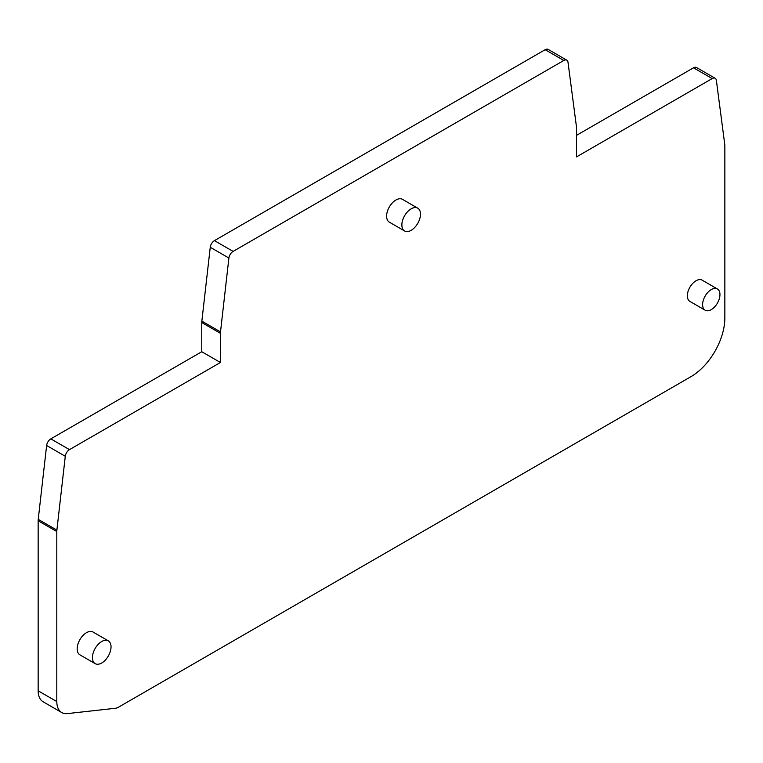 <?xml version="1.0" encoding="UTF-8"?>
<svg xmlns="http://www.w3.org/2000/svg" width="763" height="763" viewBox="0 0 763 763"><rect width="100%" height="100%" fill="white"/><g stroke="black" fill="none" stroke-linecap="round" stroke-linejoin="round"><path stroke-width="1.14" d="M404.59 230.96L389.33 222.147A13.162 7.601 -60 0 1 389.33 206.954A13.162 7.601 -60 0 1 402.492 199.353L417.752 208.165A13.162 7.601 -60 0 1 420.48 214.193A13.162 7.601 -60 0 1 414.738 227.441A13.162 7.601 -60 0 1 404.59 230.96A13.162 7.601 -60 0 1 404.59 215.767A13.162 7.601 -60 0 1 417.752 208.165M95.156 663.648L79.896 654.835A13.162 7.601 -60 0 1 79.896 639.642A13.162 7.601 -60 0 1 93.057 632.041L108.317 640.853A13.162 7.601 -60 0 1 111.036 646.881A13.162 7.601 -60 0 1 105.294 660.119A13.162 7.601 -60 0 1 95.156 663.648A13.162 7.601 -60 0 1 95.156 648.455A13.162 7.601 -60 0 1 108.317 640.853M705.155 310.217L689.895 301.404A12.265 7.077 -60 0 1 689.895 287.241A12.265 7.077 -60 0 1 702.16 280.164L717.42 288.977A12.265 7.077 -60 0 1 719.957 294.585A12.265 7.077 -60 0 1 714.607 306.926A12.265 7.077 -60 0 1 705.155 310.217A12.265 7.077 -60 0 1 705.155 296.054A12.265 7.077 -60 0 1 717.42 288.977M568.006 62.261A5.999 3.462 120 0 0 566.804 60.172A5.999 3.462 120 0 0 563.809 60.468L233.106 251.399A5.999 3.462 120 0 0 228.9 258.037L220.507 331.895A11.989 6.924 120 0 0 220.421 333.307L220.421 362.492L69.481 449.636A5.999 3.462 120 0 0 65.284 456.274L56.882 530.132A11.989 6.924 120 0 0 56.805 531.544L56.805 701.569A23.977 13.848 120 0 0 61.765 712.547A23.977 13.848 120 0 0 67.402 713.596L115.356 708.283A11.989 6.924 120 0 0 118.532 707.167L690.935 376.684A47.955 27.687 120 0 0 724.85 317.952L724.85 145.847A11.989 6.924 120 0 0 724.764 144.531L716.371 80.373A5.999 3.462 120 0 0 715.169 78.284A5.999 3.462 120 0 0 712.175 78.579L576.485 156.911L576.485 127.736A11.989 6.924 120 0 0 576.408 126.42L568.006 62.261M566.804 60.172L548.158 49.404A5.999 3.462 120 0 0 545.154 49.7L214.451 240.631A5.999 3.462 120 0 0 210.254 247.269L201.852 321.128A11.989 6.924 120 0 0 201.775 322.539L201.775 351.724L220.421 362.492M715.169 78.284L696.514 67.516A5.999 3.462 120 0 0 693.519 67.812L576.485 135.375M201.775 351.724L50.825 438.868A5.999 3.462 120 0 0 46.629 445.506L38.236 519.365A11.989 6.924 120 0 0 38.15 520.776L38.15 690.801A23.977 13.848 120 0 0 43.119 701.779L61.765 712.547M201.852 321.128L220.507 331.895M201.775 322.539L220.421 333.307M545.154 49.7L563.809 60.468M214.451 240.631L233.106 251.399M210.254 247.269L228.9 258.037M50.825 438.868L69.481 449.636M46.629 445.506L65.284 456.274M38.236 519.365L56.882 530.132M38.15 520.776L56.805 531.544M38.15 690.801L56.805 701.569M693.519 67.812L712.175 78.579"/></g></svg>

